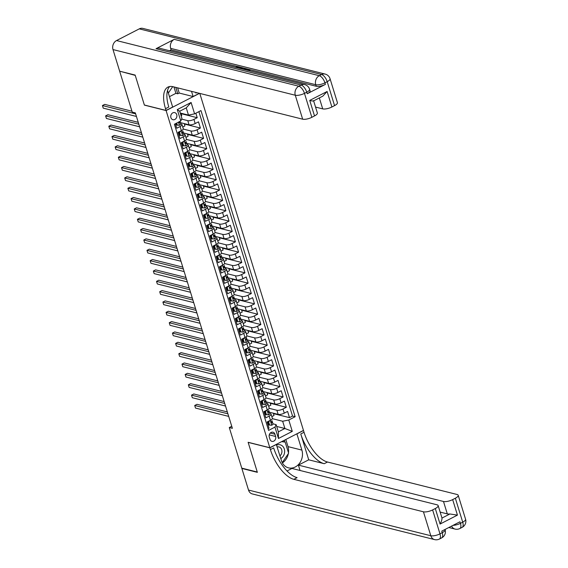 <?xml version="1.0" encoding="UTF-8"?>
<svg xmlns="http://www.w3.org/2000/svg" width="568" height="568" viewBox="0 0 568 568"><rect width="100%" height="100%" fill="white"/><g stroke="black" fill="none" stroke-linecap="round" stroke-linejoin="round"><path stroke-width="0.85" d="M170.911 117.654A3.664 3.046 104.1 0 0 172.935 119.72A3.664 3.046 104.1 0 0 176.052 118.435A3.664 3.046 104.1 0 0 176.733 114.665A3.664 3.046 104.1 0 0 174.717 112.606A3.664 3.046 104.1 0 0 171.593 113.891A3.664 3.046 104.1 0 0 170.911 117.654M120.118 71.305L135.248 75.381L144.393 105.115L166.097 110.554L269.821 447.726L303.468 430.416L199.794 93.415M175.384 123.746L176.762 128.226L180.084 126.522L181.355 130.661A4.579 1.505 -17.1 0 0 183.258 128.688L181.987 124.555A4.579 1.505 162.9 0 1 180.084 126.522M181.355 130.661L178.04 132.365L179.949 138.571L183.265 136.867L184.536 140.999A4.579 1.505 -17.1 0 0 186.439 139.032L185.168 134.893A4.579 1.505 162.9 0 1 183.265 136.867M184.536 140.999L181.22 142.71L183.13 148.915L186.446 147.204L187.724 151.344A4.579 1.505 -17.1 0 0 189.62 149.377L188.349 145.238A4.579 1.505 162.9 0 1 186.446 147.204M187.724 151.344L184.401 153.048L186.311 159.253L189.627 157.549L190.905 161.688A4.579 1.505 -17.1 0 0 192.8 159.714L191.53 155.582A4.579 1.505 162.9 0 1 189.627 157.549M190.905 161.688L187.582 163.392L189.492 169.598L192.815 167.894L194.086 172.026A4.579 1.505 -17.1 0 0 195.981 170.059L194.71 165.92A4.579 1.505 162.9 0 1 192.815 167.894M194.086 172.026L190.763 173.737L192.673 179.942L195.995 178.231L197.266 182.371A4.579 1.505 -17.1 0 0 199.169 180.404L197.891 176.265A4.579 1.505 162.9 0 1 195.995 178.231M197.266 182.371L193.944 184.082L195.853 190.287L199.176 188.576L200.447 192.715A4.579 1.505 -17.1 0 0 202.35 190.749L201.072 186.609A4.579 1.505 162.9 0 1 199.176 188.576M200.447 192.715L197.131 194.419L199.034 200.625L202.357 198.921L203.628 203.06A4.579 1.505 -17.1 0 0 205.531 201.086L204.26 196.954A4.579 1.505 162.9 0 1 202.357 198.921M203.628 203.06L200.312 204.764L202.222 210.969L205.538 209.265L206.809 213.398A4.579 1.505 -17.1 0 0 208.712 211.431L207.441 207.292A4.579 1.505 162.9 0 1 205.538 209.265M206.809 213.398L203.493 215.109L205.403 221.314L208.719 219.603L209.997 223.742A4.579 1.505 -17.1 0 0 211.892 221.776L210.621 217.636A4.579 1.505 162.9 0 1 208.719 219.603M209.997 223.742L206.674 225.453L208.584 231.659L211.899 229.948L213.177 234.087A4.579 1.505 -17.1 0 0 215.073 232.113L213.802 227.981A4.579 1.505 162.9 0 1 211.899 229.948M213.177 234.087L209.855 235.791L211.765 241.996L215.087 240.292L216.358 244.425A4.579 1.505 -17.1 0 0 218.254 242.458L216.983 238.319A4.579 1.505 162.9 0 1 215.087 240.292M216.358 244.425L213.035 246.136L214.945 252.341L218.268 250.63L219.539 254.769A4.579 1.505 -17.1 0 0 221.442 252.803L220.164 248.663A4.579 1.505 162.9 0 1 218.268 250.63M219.539 254.769L216.216 256.48L218.126 262.686L221.449 260.975L222.72 265.114A4.579 1.505 -17.1 0 0 224.623 263.147L223.345 259.008A4.579 1.505 162.9 0 1 221.449 260.975M222.72 265.114L219.404 266.818L221.314 273.023L224.63 271.319L225.901 275.459A4.579 1.505 -17.1 0 0 227.804 273.485L226.533 269.353A4.579 1.505 162.9 0 1 224.63 271.319M225.901 275.459L222.585 277.163L224.495 283.368L227.811 281.664L229.081 285.796A4.579 1.505 -17.1 0 0 230.984 283.83L229.713 279.69A4.579 1.505 162.9 0 1 227.811 281.664M229.081 285.796L225.766 287.507L227.676 293.713L230.991 292.002L232.269 296.141A4.579 1.505 -17.1 0 0 234.165 294.174L232.894 290.035A4.579 1.505 162.9 0 1 230.991 292.002M232.269 296.141L228.947 297.852L230.856 304.058L234.172 302.346L235.45 306.486A4.579 1.505 -17.1 0 0 237.346 304.512L236.075 300.38A4.579 1.505 162.9 0 1 234.172 302.346M235.45 306.486L232.127 308.19L234.037 314.395L237.36 312.691L238.631 316.823A4.579 1.505 -17.1 0 0 240.527 314.857L239.256 310.717A4.579 1.505 162.9 0 1 237.36 312.691M238.631 316.823L235.308 318.534L237.218 324.74L240.541 323.036L241.812 327.168A4.579 1.505 -17.1 0 0 243.715 325.201L242.437 321.062A4.579 1.505 162.9 0 1 240.541 323.036M241.812 327.168L238.489 328.879L240.399 335.084L243.722 333.373L244.993 337.513A4.579 1.505 -17.1 0 0 246.895 335.546L245.624 331.407A4.579 1.505 162.9 0 1 243.722 333.373M244.993 337.513L241.677 339.217L243.587 345.422L246.902 343.718L248.173 347.857A4.579 1.505 -17.1 0 0 250.076 345.884L248.805 341.751A4.579 1.505 162.9 0 1 246.902 343.718M248.173 347.857L244.858 349.561L246.768 355.767L250.083 354.063L251.354 358.195A4.579 1.505 -17.1 0 0 253.257 356.228L251.986 352.089A4.579 1.505 162.9 0 1 250.083 354.063M251.354 358.195L248.038 359.906L249.948 366.111L253.264 364.4L254.542 368.54A4.579 1.505 -17.1 0 0 256.438 366.573L255.167 362.434A4.579 1.505 162.9 0 1 253.264 364.4M254.542 368.54L251.219 370.251L253.129 376.456L256.445 374.745L257.723 378.884A4.579 1.505 -17.1 0 0 259.619 376.911L258.348 372.778A4.579 1.505 162.9 0 1 256.445 374.745M257.723 378.884L254.4 380.588L256.31 386.794L259.633 385.09L260.904 389.229A4.579 1.505 -17.1 0 0 262.799 387.255L261.529 383.123A4.579 1.505 162.9 0 1 259.633 385.09M260.904 389.229L257.581 390.933L259.491 397.139L262.814 395.435L264.084 399.567A4.579 1.505 -17.1 0 0 265.987 397.6L264.709 393.461A4.579 1.505 162.9 0 1 262.814 395.435M264.084 399.567L260.769 401.278L262.672 407.483L265.994 405.772L267.265 409.911A4.579 1.505 -17.1 0 0 269.168 407.945L267.897 403.805A4.579 1.505 162.9 0 1 265.994 405.772M267.265 409.911L263.95 411.615L265.859 417.821L269.175 416.117A4.579 1.505 -17.1 0 0 271.078 414.15A4.579 1.505 -17.1 0 0 270.332 413.625L269.779 413.483M269.381 412.198L278.157 414.391A4.579 1.505 -17.1 0 0 284.27 413.142L287.593 411.438L289.502 417.643L273.442 413.618M269.147 408.321L276.879 410.259A4.579 1.505 -17.1 0 0 282.999 409.01L286.315 407.299L270.254 403.273M286.315 407.299L284.412 401.093L281.089 402.797A4.579 1.505 -17.1 0 1 274.969 404.054L266.2 401.853M263.019 391.508L271.788 393.709A4.579 1.505 -17.1 0 0 277.908 392.46L281.224 390.748L283.134 396.954L267.074 392.935M259.832 381.163L268.607 383.365A4.579 1.505 -17.1 0 0 274.727 382.115L278.043 380.411L279.953 386.616L263.893 382.591M256.651 370.826L265.426 373.02A4.579 1.505 -17.1 0 0 271.547 371.77L274.862 370.066L276.772 376.272L260.712 372.246M253.47 360.481L262.246 362.682A4.579 1.505 -17.1 0 0 268.359 361.433L271.681 359.721L273.591 365.927L257.531 361.901M250.289 350.136L259.065 352.337A4.579 1.505 -17.1 0 0 265.178 351.088L268.501 349.377L270.411 355.582L254.35 351.564M247.108 339.799L255.884 341.993A4.579 1.505 -17.1 0 0 261.997 340.743L265.32 339.039L267.23 345.245L251.17 341.219M243.928 329.454L252.696 331.648A4.579 1.505 -17.1 0 0 258.816 330.399L262.139 328.694L264.042 334.9L247.982 330.874M240.747 319.109L249.515 321.31A4.579 1.505 -17.1 0 0 255.636 320.061L258.951 318.35L260.861 324.555L244.801 320.537M237.559 308.765L246.334 310.966A4.579 1.505 -17.1 0 0 252.455 309.716L255.77 308.012L257.68 314.218L241.62 310.192M234.378 298.427L243.154 300.621A4.579 1.505 -17.1 0 0 249.274 299.371L252.59 297.667L254.499 303.873L238.439 299.847M231.197 288.082L239.973 290.284A4.579 1.505 -17.1 0 0 246.086 289.034L249.409 287.323L251.319 293.528L235.258 289.502M228.016 277.738L236.792 279.939A4.579 1.505 -17.1 0 0 242.905 278.689L246.228 276.978L248.138 283.183L232.078 279.165M224.836 267.4L233.604 269.594A4.579 1.505 -17.1 0 0 239.724 268.344L243.047 266.64L244.957 272.846L228.897 268.82M221.655 257.055L230.423 259.249A4.579 1.505 -17.1 0 0 236.544 258L239.859 256.296L241.769 262.501L225.709 258.476M218.474 246.711L227.243 248.912A4.579 1.505 -17.1 0 0 233.363 247.662L236.679 245.951L238.588 252.156L222.528 248.138M215.286 236.366L224.062 238.567A4.579 1.505 -17.1 0 0 230.182 237.317L233.498 235.606L235.408 241.819L219.347 237.793M212.105 226.029L220.881 228.222A4.579 1.505 -17.1 0 0 227.001 226.973L230.317 225.269L232.227 231.474L216.167 227.448M208.925 215.684L217.7 217.885A4.579 1.505 -17.1 0 0 223.813 216.635L227.136 214.924L229.046 221.129L212.986 217.104M205.744 205.339L214.519 207.54A4.579 1.505 -17.1 0 0 220.632 206.291L223.955 204.579L225.865 210.785L209.805 206.766M202.563 195.001L211.331 197.195A4.579 1.505 -17.1 0 0 217.452 195.946L220.774 194.242L222.684 200.447L206.624 196.421M199.382 184.657L208.151 186.851A4.579 1.505 -17.1 0 0 214.271 185.601L217.587 183.897L219.496 190.102L203.436 186.077M196.194 174.312L204.97 176.513A4.579 1.505 -17.1 0 0 211.09 175.263L214.406 173.552L216.316 179.758L200.256 175.732M193.013 163.967L201.789 166.168A4.579 1.505 -17.1 0 0 207.909 164.919L211.225 163.208L213.135 169.413L197.075 165.394M189.833 153.63L198.608 155.824A4.579 1.505 -17.1 0 0 204.728 154.574L208.044 152.87L209.954 159.076L193.894 155.05M186.652 143.285L195.427 145.486A4.579 1.505 -17.1 0 0 201.541 144.229L204.863 142.525L206.773 148.731L190.713 144.705M183.471 132.94L192.247 135.141A4.579 1.505 -17.1 0 0 198.36 133.892L201.683 132.181L203.593 138.386L187.532 134.368M180.29 122.596L189.059 124.797A4.579 1.505 -17.1 0 0 195.179 123.547L198.502 121.843L200.405 128.048L184.351 124.023M181.987 124.555A4.579 1.505 162.9 0 0 181.242 124.03L180.688 123.888M185.168 134.893A4.579 1.505 162.9 0 0 184.422 134.375L183.869 134.233M179.034 133.018L178.174 132.805M188.349 145.238A4.579 1.505 162.9 0 0 187.603 144.712L187.049 144.577M182.221 143.363L181.355 143.15M191.53 155.582A4.579 1.505 162.9 0 0 190.784 155.057L190.23 154.915M185.402 153.708L184.536 153.488M194.71 165.92A4.579 1.505 162.9 0 0 193.972 165.402L193.411 165.26M188.583 164.053L187.717 163.832M197.891 176.265A4.579 1.505 162.9 0 0 197.153 175.739L196.592 175.604M191.764 174.39L190.898 174.177M201.072 186.609A4.579 1.505 162.9 0 0 200.334 186.084L199.78 185.942M194.945 184.735L194.079 184.522M204.26 196.954A4.579 1.505 162.9 0 0 203.514 196.429L202.961 196.287M198.125 195.08L197.266 194.859M207.441 207.292A4.579 1.505 162.9 0 0 206.695 206.773L206.141 206.631M201.306 205.417L200.447 205.204M210.621 217.636A4.579 1.505 162.9 0 0 209.876 217.111L209.322 216.976M204.494 215.762L203.628 215.549M213.802 227.981A4.579 1.505 162.9 0 0 213.057 227.456L212.503 227.314M207.675 226.107L206.809 225.886M216.983 238.319A4.579 1.505 162.9 0 0 216.245 237.8L215.684 237.658M210.856 236.451L209.99 236.231M220.164 248.663A4.579 1.505 162.9 0 0 219.425 248.138L218.865 248.003M214.037 246.789L213.17 246.576M223.345 259.008A4.579 1.505 162.9 0 0 222.606 258.483L222.052 258.348M217.217 257.134L216.358 256.921M226.533 269.353A4.579 1.505 162.9 0 0 225.787 268.827L225.233 268.685M220.398 267.478L219.539 267.258M229.713 279.69A4.579 1.505 162.9 0 0 228.968 279.172L228.414 279.03M223.586 277.823L222.72 277.603M232.894 290.035A4.579 1.505 162.9 0 0 232.149 289.51L231.595 289.375M226.767 288.161L225.901 287.948M236.075 300.38A4.579 1.505 162.9 0 0 235.329 299.854L234.776 299.712M229.948 298.505L229.081 298.285M239.256 310.717A4.579 1.505 162.9 0 0 238.517 310.199L237.956 310.057M233.129 308.85L232.262 308.63M242.437 321.062A4.579 1.505 162.9 0 0 241.698 320.537L241.137 320.402M236.309 319.188L235.443 318.975M245.624 331.407A4.579 1.505 162.9 0 0 244.879 330.881L244.325 330.746M239.49 329.532L238.631 329.319M248.805 341.751A4.579 1.505 162.9 0 0 248.06 341.226L247.506 341.084M242.671 339.877L241.812 339.657M251.986 352.089A4.579 1.505 162.9 0 0 251.241 351.571L250.687 351.429M245.859 350.222L244.993 350.002M255.167 362.434A4.579 1.505 162.9 0 0 254.421 361.908L253.868 361.773M249.04 360.559L248.173 360.346M258.348 372.778A4.579 1.505 162.9 0 0 257.602 372.253L257.048 372.111M252.22 370.904L251.354 370.684M261.529 383.123A4.579 1.505 162.9 0 0 260.79 382.598L260.229 382.456M255.401 381.249L254.535 381.029M264.709 393.461A4.579 1.505 162.9 0 0 263.971 392.942L263.41 392.8M258.582 391.586L257.716 391.373M267.897 403.805A4.579 1.505 162.9 0 0 267.152 403.28L266.598 403.145M261.763 401.931L260.904 401.718M231.751 426.277L229.28 427.548L232.376 428.322L135.333 112.869L132.23 112.095L119.742 71.497M275.629 436.472L274.926 434.193A3.55 2.946 104.1 0 0 272.974 432.198A3.55 2.946 104.1 0 0 269.956 433.448A3.55 2.946 104.1 0 0 269.289 437.097L269.992 439.369A3.55 2.946 104.1 0 0 271.944 441.364A3.55 2.946 104.1 0 0 274.969 440.122A3.55 2.946 104.1 0 0 275.629 436.472L269.267 434.875M166.097 110.554L199.538 93.351M180.269 113.046L188.484 115.105L186.254 107.87L179.708 111.236L181.938 118.478L180.78 120.97L174.411 124.243L268.593 430.388L274.962 427.115L276.119 424.623L272.959 423.827M180.78 120.97L177.28 109.588L191.104 102.481L194.604 113.856L200.965 110.582L295.147 416.727L288.785 420L292.286 431.382L278.462 438.489L274.962 427.115M181.639 119.117L187.788 120.657L189.059 124.797M179.062 131.84L179.744 135.312L182.683 135.617A3.039 1.001 -17.1 0 0 183.897 134.332A3.039 1.001 -17.1 0 0 183.89 134.304L183.301 132.401M183.237 129.064L190.969 131.002L192.247 135.141M182.243 142.177L182.924 145.656L185.864 145.955A3.039 1.001 -17.1 0 0 187.078 144.677A3.039 1.001 -17.1 0 0 187.071 144.648L186.474 142.71A3.039 1.001 -17.1 0 0 186.467 142.682L186.077 141.744M186.418 139.408L194.149 141.347L195.427 145.486M185.431 152.522L186.105 156.001L189.052 156.299A3.039 1.001 -17.1 0 0 190.266 155.021A3.039 1.001 -17.1 0 0 190.252 154.986L189.662 153.083M189.606 149.753L197.337 151.691L198.608 155.824M188.611 162.867L189.286 166.339L192.232 166.644A3.039 1.001 -17.1 0 0 193.447 165.359A3.039 1.001 -17.1 0 0 193.432 165.331L192.85 163.428M192.786 160.091L200.518 162.029L201.789 166.168M191.792 173.212L192.467 176.683L195.413 176.989A3.039 1.001 -17.1 0 0 196.627 175.704A3.039 1.001 -17.1 0 0 196.613 175.675L196.031 173.772M195.967 170.435L203.699 172.374L204.97 176.513M199.148 180.78L206.88 182.719L208.151 186.851M198.154 193.894L198.835 197.373L201.775 197.671A3.039 1.001 -17.1 0 0 202.989 196.393A3.039 1.001 -17.1 0 0 202.982 196.358L202.393 194.455M202.329 191.125L210.061 193.056L211.331 197.195M201.335 204.239L202.016 207.71L204.956 208.016A3.039 1.001 -17.1 0 0 206.17 206.731A3.039 1.001 -17.1 0 0 206.163 206.702L205.573 204.799M205.509 201.462L213.241 203.401L214.519 207.54M206.113 213.76L205.048 215.158L204.246 214.952L204.523 214.583M208.69 211.807L216.422 213.745L217.7 217.885M207.703 224.921L208.378 228.4L211.324 228.698A3.039 1.001 -17.1 0 0 212.538 227.42A3.039 1.001 -17.1 0 0 212.524 227.392L211.935 225.482M211.878 222.152L219.61 224.09L220.881 228.222M210.884 235.266L211.559 238.745L214.505 239.043A3.039 1.001 -17.1 0 0 215.719 237.758A3.039 1.001 -17.1 0 0 215.705 237.729L215.123 235.826M215.059 232.489L222.791 234.428L224.062 238.567M218.24 242.834L225.972 244.772L227.243 248.912M217.246 255.948L217.927 259.427L220.867 259.725A3.039 1.001 -17.1 0 0 222.081 258.447A3.039 1.001 -17.1 0 0 222.067 258.419L221.484 256.509M221.421 253.179L229.152 255.117L230.423 259.249M224.601 263.524L232.333 265.455L233.604 269.594M227.782 273.861L235.514 275.799L236.792 279.939M226.788 286.975L227.47 290.454L230.409 290.752A3.039 1.001 -17.1 0 0 231.623 289.474A3.039 1.001 -17.1 0 0 231.616 289.446L231.027 287.543M230.963 284.206L238.702 286.144L239.973 290.284M234.151 294.551L241.883 296.489L243.154 300.621M237.332 304.888L245.064 306.826L246.334 310.966M236.338 318.009L237.012 321.481L239.959 321.786A3.039 1.001 -17.1 0 0 241.173 320.501A3.039 1.001 -17.1 0 0 241.159 320.473L240.576 318.57M240.512 315.233L248.244 317.171L249.515 321.31M239.519 328.347L240.2 331.826L243.139 332.124A3.039 1.001 -17.1 0 0 244.354 330.846A3.039 1.001 -17.1 0 0 244.339 330.817L243.757 328.907M243.693 325.578L251.425 327.516L252.696 331.648M246.874 335.922L254.606 337.861L255.884 341.993M250.055 346.26L257.787 348.198L259.065 352.337M249.061 359.381L249.742 362.853L252.682 363.158A3.039 1.001 -17.1 0 0 253.896 361.873A3.039 1.001 -17.1 0 0 253.889 361.844L253.3 359.942M253.236 356.605L260.975 358.543L262.246 362.682M256.424 366.949L264.156 368.888L265.426 373.02M259.604 377.294L267.336 379.225L268.607 383.365M258.61 390.408L259.285 393.88L262.231 394.185A3.039 1.001 -17.1 0 0 263.445 392.9A3.039 1.001 -17.1 0 0 263.431 392.871L262.849 390.969M262.785 387.632L270.517 389.57L271.788 393.709M265.966 397.976L273.698 399.915L274.969 404.054M264.944 412.276L264.084 412.056M264.972 411.09L265.654 414.569L268.593 414.867A3.039 1.001 -17.1 0 0 269.807 413.589A3.039 1.001 -17.1 0 0 269.8 413.554L269.211 411.651M289.502 417.643L292.548 416.074L198.892 111.647M187.788 120.657A4.579 1.505 162.9 0 0 193.908 119.408L197.224 117.704L195.846 113.217M200.405 128.048L197.089 129.752A4.579 1.505 162.9 0 1 190.969 131.002M203.593 138.386L200.27 140.097A4.579 1.505 162.9 0 1 194.149 141.347M206.773 148.731L203.451 150.442A4.579 1.505 162.9 0 1 197.337 151.691M209.954 159.076L206.631 160.779A4.579 1.505 162.9 0 1 200.518 162.029M213.135 169.413L209.819 171.124A4.579 1.505 162.9 0 1 203.699 172.374M216.316 179.758L213 181.469A4.579 1.505 162.9 0 1 206.88 182.719M219.496 190.102L216.181 191.806A4.579 1.505 162.9 0 1 210.061 193.056M222.684 200.447L219.362 202.151A4.579 1.505 162.9 0 1 213.241 203.401M225.865 210.785L222.542 212.496A4.579 1.505 162.9 0 1 216.422 213.745M229.046 221.129L225.723 222.841A4.579 1.505 162.9 0 1 219.61 224.09M232.227 231.474L228.904 233.178A4.579 1.505 162.9 0 1 222.791 234.428M235.408 241.819L232.092 243.523A4.579 1.505 162.9 0 1 225.972 244.772M238.588 252.156L235.273 253.868A4.579 1.505 162.9 0 1 229.152 255.117M241.769 262.501L238.453 264.205A4.579 1.505 162.9 0 1 232.333 265.455M244.957 272.846L241.634 274.55A4.579 1.505 162.9 0 1 235.514 275.799M248.138 283.183L244.815 284.895A4.579 1.505 162.9 0 1 238.702 286.144M251.319 293.528L247.996 295.239A4.579 1.505 162.9 0 1 241.883 296.489M254.499 303.873L251.177 305.577A4.579 1.505 162.9 0 1 245.064 306.826M257.68 314.218L254.365 315.922A4.579 1.505 162.9 0 1 248.244 317.171M260.861 324.555L257.545 326.266A4.579 1.505 162.9 0 1 251.425 327.516M264.042 334.9L260.726 336.604A4.579 1.505 162.9 0 1 254.606 337.861M267.23 345.245L263.907 346.949A4.579 1.505 162.9 0 1 257.787 348.198M270.411 355.582L267.088 357.293A4.579 1.505 162.9 0 1 260.975 358.543M273.591 365.927L270.269 367.638A4.579 1.505 162.9 0 1 264.156 368.888M276.772 376.272L273.449 377.976A4.579 1.505 162.9 0 1 267.336 379.225M279.953 386.616L276.637 388.32A4.579 1.505 162.9 0 1 270.517 389.57M283.134 396.954L279.818 398.665A4.579 1.505 162.9 0 1 273.698 399.915M268.068 428.67L269.04 428.165L267.13 421.96L270.446 420.256A4.579 1.505 -17.1 0 0 272.349 418.282L271.078 414.15M268.131 422.62L267.265 422.4M276.119 424.623L278.348 431.857L284.895 428.492L282.665 421.25L288.785 420M276.68 426.433L284.895 428.492L292.286 431.382M272.328 418.659L282.665 421.25M269.821 447.726L248.124 442.287L257.269 472.022L241.769 468.138L229.28 427.548M292.548 416.074L295.147 416.727M273.307 413.177L274.017 415.499L271.838 416.621M197.224 117.704L181.164 113.678M270.119 402.833L270.837 405.161L268.657 406.283M266.939 392.495L267.656 394.817L265.476 395.939M263.758 382.15L264.475 384.472L262.295 385.594M260.577 371.806L261.294 374.135L259.107 375.256M257.396 361.468L258.113 363.79L255.927 364.912M254.215 351.123L254.925 353.445L252.746 354.567M251.035 340.779L251.745 343.1L249.565 344.222M247.847 330.434L248.564 332.763L246.384 333.885M244.666 320.096L245.383 322.418L243.203 323.54M241.485 309.752L242.202 312.073L240.023 313.195M238.304 299.407L239.021 301.736L236.835 302.858M235.124 289.062L235.834 291.391L233.654 292.513M231.943 278.725L232.653 281.046L230.473 282.168M228.762 268.38L229.472 270.702L227.292 271.824M225.574 258.035L226.291 260.364L224.111 261.486M222.393 247.698L223.11 250.019L220.931 251.141M219.212 237.353L219.93 239.675L217.75 240.796M216.032 227.008L216.749 229.33L214.562 230.459M212.851 216.664L213.561 218.992L211.381 220.114M209.67 206.326L210.38 208.648L208.2 209.769M206.482 195.981L207.199 198.303L205.02 199.425M203.301 185.637L204.019 187.965L201.839 189.087M200.121 175.299L200.838 177.621L198.658 178.742M196.94 164.954L197.657 167.276L195.47 168.398M193.759 154.61L194.476 156.931L192.289 158.053M190.578 144.265L191.288 146.594L189.109 147.715M187.397 133.927L188.107 136.249L185.928 137.371M184.209 123.583L184.927 125.904L182.747 127.026M181.029 113.238L181.746 115.567L181.135 115.879M194.604 113.856L188.484 115.105M278.348 431.857L278.462 438.489M177.28 109.588L179.708 111.236M191.104 102.481L186.254 107.87M269.75 420.611L268.685 422.01L269.637 425.112L271.774 425.212A3.039 1.001 -17.1 0 0 272.988 423.927A3.039 1.001 -17.1 0 0 272.981 423.898L272.391 421.996M268.685 422.01L267.876 421.804L268.834 424.907L269.637 425.112M267.876 421.804L268.167 421.428M227.335 411.921L196.982 404.317L194.71 405.488L227.917 413.809M194.71 405.488L195.506 408.072L228.712 416.394M272.001 420.725L271.994 420.696A3.039 1.001 162.9 0 1 272.001 420.725A3.039 1.001 162.9 0 1 271.397 421.633L271.781 422.876A3.039 1.001 -17.1 0 0 272.384 421.967A3.039 1.001 -17.1 0 0 272.377 421.932L271.98 420.995M280.798 458.575A7.448 6.177 104.1 0 0 284.54 452.767A7.448 6.177 104.1 0 0 276.666 445.149M279.96 455.855A5.098 4.232 104.1 0 0 281.87 452.348A5.098 4.232 104.1 0 0 278.895 446.91A5.098 4.232 104.1 0 0 277.205 446.895M282.133 441.393L285.171 442.081L288.608 453.243L282.225 462.608M281.614 441.655L285.171 442.081M172.715 86.634L168.348 93.053M465.568 519.216A6.873 6.873 0 0 1 462.139 527.352A6.873 3.103 -117.2 0 0 462.714 522.169L455.351 498.228A6.873 2.258 -17.1 0 0 458.198 495.275L465.568 519.216A6.873 2.258 162.9 0 1 462.714 522.169L460.442 523.341L459.966 521.786L441.776 531.144L442.252 532.692L439.98 533.863A6.873 2.258 162.9 0 1 430.807 535.738L423.437 511.796A6.873 2.258 -17.1 0 0 432.617 509.922L439.98 533.863A6.873 3.103 62.8 0 1 439.405 539.046A6.873 6.873 0 0 1 434.591 539.6A6.873 5.708 104.1 0 1 430.807 535.738L248.514 490.063L241.861 468.451L257.361 472.335L248.152 442.394L269.857 447.825L270.396 449.586A28.641 12.915 -117.2 0 0 293.848 479.328L423.437 511.796M276.289 444.396L281.43 460.627A12.886 10.7 104.1 0 0 288.523 467.862A12.886 10.7 104.1 0 0 299.485 463.346A12.886 10.7 104.1 0 0 301.885 450.097L296.908 433.909L303.504 430.523L304.043 432.276A28.641 12.915 -117.2 0 0 327.495 462.018L457.084 494.487A6.873 2.258 -17.1 0 1 458.198 495.275M276.446 444.439L269.857 447.825M438.148 505.584L441.968 518.002A6.873 2.258 162.9 0 1 441.982 518.051L449.899 513.983L457.439 515.119L440.072 524.051L435.301 508.537A6.873 2.258 -17.1 0 0 438.148 505.584A6.873 2.258 -17.1 0 0 437.033 504.803L291.945 468.451L287.025 470.978M300.046 470.481L298.399 465.128L443.487 501.48A6.873 2.258 -17.1 0 0 452.668 499.606L457.439 515.119M308.722 459.817L300.77 433.959A28.641 12.915 -117.2 0 0 324.221 463.701L308.722 459.817L298.399 465.128M435.301 508.537L432.617 509.922M434.591 539.6L252.298 493.926A6.873 5.708 -75.9 0 1 248.514 490.063M242.238 468.259L241.861 468.451M455.351 498.228L452.668 499.606M449.899 513.983A6.873 2.258 162.9 0 1 447.307 513.891L443.487 501.48M440.15 512.102L447.307 513.891M270.396 449.586L273.669 447.904A28.641 12.915 -117.2 0 0 297.121 477.645L293.848 479.328M440.072 524.051C441.464 521.445 442.096 519.443 441.982 518.051M285.81 439.504L287.997 446.618A12.886 10.7 -75.9 0 1 288.466 452.795M288.324 453.662A12.886 10.7 -75.9 0 1 282.388 462.913M284.895 442.01L284.355 440.25M283.034 441.542L282.871 441.009M246.15 69.928L249.529 69.438L250.176 70.943M243.324 69.225L245.468 68.472L246.313 69.445L245.816 69.85M239.149 68.132L237.438 67.748M307.217 93.748L306.741 92.201A6.873 2.258 -17.1 0 0 309.588 89.247L310.071 90.795A6.873 2.258 162.9 0 1 307.217 93.748L325.407 84.391A6.873 2.258 162.9 0 1 316.227 86.265L315.751 84.717L170.663 48.365A6.873 5.708 -75.9 0 1 174.213 39.355L156.022 48.706A6.873 5.708 -75.9 0 1 159.601 48.245L304.689 84.597A6.873 5.708 104.1 0 0 301.111 85.058L156.022 48.706M169.541 50.737L171.138 49.92L237.254 66.484M239.994 67.166L240.69 67.343M242.65 67.833L245.355 68.508M246.079 68.692L248.734 69.36M249.977 69.672L316.227 86.265M239.093 68.16L240.782 67.294L242.628 67.819L242.969 69.133M135.148 75.068L144.364 105.009L166.062 110.448L165.522 108.694A28.641 12.915 62.8 0 1 167.922 87.103A28.641 12.915 62.8 0 1 173.07 86.719L302.659 119.188L295.289 95.239L112.996 49.572L119.649 71.185L135.148 75.068M167.539 90.397A12.886 10.7 104.1 0 0 167.674 90.873L172.658 107.061L166.062 110.448M177.628 87.862L179.225 93.053L193.12 96.532L191.522 91.341M193.12 96.532L199.382 93.308M195.683 92.385L195.896 93.067A28.641 12.915 62.8 0 1 195.69 92.385M313.564 100.621C313.422 101.189 312.151 101.118 309.745 100.415L327.111 91.483L331.882 106.997L334.566 105.62L327.204 81.671L324.931 82.843L325.407 84.391M331.882 106.997A6.873 2.258 162.9 0 1 322.709 108.871L319.337 97.923M315.552 107.075L322.709 108.871M174.213 39.355L319.301 75.707L321.573 74.536A6.873 3.103 -117.2 0 1 327.204 81.671A6.873 2.258 -17.1 0 0 330.051 78.718L337.42 102.666A6.873 2.258 162.9 0 1 334.566 105.62M112.996 49.572A6.873 5.708 -75.9 0 1 116.546 40.555L139.281 28.861A6.873 5.708 -75.9 0 1 142.859 28.4L325.152 74.074A6.873 5.708 104.1 0 0 321.573 74.536L139.281 28.861M179.225 93.053L177.77 93.798L175.803 87.401M169.456 96.659L175.91 93.337L177.77 93.798M313.635 100.856L317.363 112.975A6.873 2.258 162.9 0 1 314.516 115.929L309.745 100.415M116.546 40.555L298.839 86.23L301.111 85.058A6.873 3.103 -117.2 0 1 306.741 92.201L304.469 93.365L311.832 117.313L314.516 115.929M311.832 117.313A6.873 2.258 162.9 0 1 302.659 119.188M171.138 49.92L170.663 48.365M165.522 108.694L168.795 107.004A28.641 12.915 62.8 0 1 169.69 86.521M327.111 91.483L322.844 96.12L313.437 100.962M175.91 93.337L173.943 86.939M235.663 67.301L237.346 66.435L239.966 67.095L239.341 67.415L237.239 66.889L237.495 67.72M237.239 66.889L236.189 67.436M239.341 67.415L239.504 67.954M239.966 67.095L240.136 67.627M242.628 67.819L242.06 68.905M241.535 68.778L241.954 68.203L241.428 67.94L239.618 68.295M240.676 67.755L240.875 68.607M241.428 67.94L241.656 68.678M241.577 68.742L240.931 68.579M246.058 68.621L244.829 69.601M244.325 69.495L245.135 68.87L243.814 69.346M249.529 69.438L249.373 70.609L248.685 70.567L248.869 69.75L249.032 70.276M249.182 69.949L246.682 70.063M266.562 410.274L265.504 411.665L266.456 414.768M224.154 401.576L193.802 393.972L191.522 395.143L224.729 403.465M191.522 395.143L192.318 397.728L225.524 406.049M268.82 410.38L268.813 410.352A3.039 1.001 162.9 0 1 268.82 410.38A3.039 1.001 162.9 0 1 268.217 411.289L268.593 412.531A3.039 1.001 -17.1 0 0 269.204 411.623A3.039 1.001 -17.1 0 0 269.189 411.594L268.799 410.65M265.504 411.665L264.695 411.466M263.382 399.929L262.324 401.32L263.275 404.423L265.412 404.522A3.039 1.001 -17.1 0 0 266.626 403.245A3.039 1.001 -17.1 0 0 266.612 403.216L266.03 401.313M262.324 401.32L261.514 401.122L262.473 404.224L263.275 404.423M261.514 401.122L261.805 400.738M220.973 391.238L190.614 383.634L188.342 384.799L221.548 393.12M188.342 384.799L189.137 387.39L222.344 395.704M265.639 400.035L265.632 400.007A3.039 1.001 162.9 0 1 265.639 400.035A3.039 1.001 162.9 0 1 265.029 400.951L265.412 402.187A3.039 1.001 -17.1 0 0 266.023 401.278A3.039 1.001 -17.1 0 0 266.009 401.249L265.618 400.312M260.201 389.584L259.143 390.983L260.094 394.085M217.785 380.894L187.433 373.29L185.161 374.461L218.368 382.775M185.161 374.461L185.956 377.045L219.163 385.367M262.459 389.698L262.444 389.662A3.039 1.001 162.9 0 1 262.459 389.698A3.039 1.001 162.9 0 1 261.848 390.606L262.231 391.849A3.039 1.001 -17.1 0 0 262.842 390.933A3.039 1.001 -17.1 0 0 262.828 390.905L262.437 389.967M259.143 390.983L258.334 390.777M257.02 379.246L255.955 380.638L256.913 383.741L259.051 383.84A3.039 1.001 -17.1 0 0 260.265 382.562A3.039 1.001 -17.1 0 0 260.25 382.527L259.668 380.624M255.955 380.638L255.153 380.439L256.104 383.542L256.913 383.741M255.153 380.439L255.444 380.056M214.605 370.549L184.252 362.945L181.98 364.116L215.187 372.438M181.98 364.116L182.775 366.701L215.982 375.022M259.278 379.353L259.264 379.325A3.039 1.001 162.9 0 1 259.278 379.353A3.039 1.001 162.9 0 1 258.667 380.262L259.051 381.504A3.039 1.001 -17.1 0 0 259.661 380.595A3.039 1.001 -17.1 0 0 259.647 380.567L259.256 379.623M253.839 368.902L252.774 370.293L253.733 373.396L255.87 373.495A3.039 1.001 -17.1 0 0 257.084 372.217A3.039 1.001 -17.1 0 0 257.07 372.189L256.488 370.279A3.039 1.001 -17.1 0 0 256.466 370.222L256.076 369.285M252.774 370.293L251.972 370.095L252.923 373.197L253.733 373.396M251.972 370.095L252.263 369.711M211.424 360.211L181.071 352.607L178.799 353.772L212.006 362.093M178.799 353.772L179.594 356.356L212.801 364.677M256.097 369.008L256.083 368.98A3.039 1.001 162.9 0 1 256.097 369.008A3.039 1.001 162.9 0 1 255.486 369.924L255.87 371.16A3.039 1.001 -17.1 0 0 256.473 370.251L257.084 372.217M250.658 358.557L249.593 359.956L250.552 363.058M208.243 349.867L177.891 342.263L175.618 343.427L208.825 351.748M175.618 343.427L176.414 346.019L209.62 354.333M252.916 358.671L252.902 358.635A3.039 1.001 162.9 0 1 252.916 358.671A3.039 1.001 162.9 0 1 252.306 359.579L252.689 360.822A3.039 1.001 -17.1 0 0 253.292 359.906A3.039 1.001 -17.1 0 0 253.285 359.878L252.895 358.94M249.593 359.956L248.791 359.75M247.478 348.212L246.413 349.611L247.364 352.714L249.501 352.813A3.039 1.001 -17.1 0 0 250.715 351.528A3.039 1.001 -17.1 0 0 250.708 351.5L250.119 349.597M246.413 349.611L245.603 349.405L246.562 352.508L247.364 352.714M245.603 349.405L245.894 349.029M205.062 339.522L174.71 331.918L172.438 333.089L205.637 341.411M172.438 333.089L173.233 335.674L206.44 343.995M249.728 348.326L249.721 348.298A3.039 1.001 162.9 0 1 249.728 348.326A3.039 1.001 162.9 0 1 249.125 349.235L249.508 350.477A3.039 1.001 -17.1 0 0 250.112 349.568A3.039 1.001 -17.1 0 0 250.105 349.533L249.707 348.596M244.29 337.875L243.232 339.266L244.183 342.369L246.32 342.469A3.039 1.001 -17.1 0 0 247.534 341.19A3.039 1.001 -17.1 0 0 247.527 341.155L246.938 339.252A3.039 1.001 -17.1 0 0 246.917 339.195L246.526 338.251M243.232 339.266L242.422 339.068L243.381 342.17L244.183 342.369M242.422 339.068L242.714 338.684M201.881 329.177L171.529 321.573L169.25 322.745L202.456 331.066M169.25 322.745L170.045 325.329L203.252 333.65M246.171 336.767L246.54 337.953A3.039 1.001 162.9 0 1 246.547 337.981A3.039 1.001 162.9 0 1 245.944 338.89L246.32 340.133A3.039 1.001 -17.1 0 0 246.931 339.224L247.534 341.19M241.109 327.53L240.051 328.922L241.002 332.024M198.701 318.84L168.341 311.236L166.069 312.4L199.276 320.721M166.069 312.4L166.864 314.991L200.071 323.306M243.367 327.637L243.36 327.608A3.039 1.001 162.9 0 1 243.367 327.637A3.039 1.001 162.9 0 1 242.756 328.553L243.139 329.788A3.039 1.001 -17.1 0 0 243.75 328.879A3.039 1.001 -17.1 0 0 243.736 328.851L243.345 327.913M240.051 328.922L239.242 328.723M237.928 317.185L236.87 318.584L237.822 321.687M195.513 308.495L165.16 300.891L162.888 302.062L196.095 310.376M162.888 302.062L163.683 304.647L196.89 312.968M240.186 317.299L240.172 317.264A3.039 1.001 162.9 0 1 240.186 317.299A3.039 1.001 162.9 0 1 239.575 318.208L239.959 319.45A3.039 1.001 -17.1 0 0 240.569 318.534A3.039 1.001 -17.1 0 0 240.555 318.506L240.165 317.569M236.87 318.584L236.061 318.378M234.747 306.848L233.682 308.239L234.641 311.342L236.778 311.441A3.039 1.001 -17.1 0 0 237.992 310.156A3.039 1.001 -17.1 0 0 237.978 310.128L237.396 308.225A3.039 1.001 -17.1 0 0 237.374 308.161L236.984 307.224M233.682 308.239L232.88 308.041L233.831 311.143L234.641 311.342M232.88 308.041L233.171 307.657M192.332 298.15L161.979 290.546L159.707 291.718L192.914 300.039M159.707 291.718L160.503 294.302L193.709 302.623M237.005 306.954L236.991 306.926A3.039 1.001 162.9 0 1 237.005 306.954A3.039 1.001 162.9 0 1 236.394 307.863L236.778 309.106A3.039 1.001 -17.1 0 0 237.388 308.197L237.992 310.156M231.566 296.503L230.501 297.895L231.46 300.997L233.597 301.097A3.039 1.001 -17.1 0 0 234.811 299.819A3.039 1.001 -17.1 0 0 234.797 299.79L234.215 297.88M230.501 297.895L229.699 297.696L230.651 300.799L231.46 300.997M229.699 297.696L229.99 297.312M189.151 287.813L158.799 280.201L156.527 281.373L189.733 289.694M156.527 281.373L157.322 283.957L190.529 292.279M233.824 296.61L233.81 296.581A3.039 1.001 162.9 0 1 233.824 296.61A3.039 1.001 162.9 0 1 233.214 297.518L233.597 298.761A3.039 1.001 -17.1 0 0 234.201 297.852A3.039 1.001 -17.1 0 0 234.194 297.824L233.803 296.879M228.386 286.158L227.321 287.557L228.279 290.66M185.97 277.468L155.618 269.864L153.346 271.028L186.552 279.349M153.346 271.028L154.141 273.62L187.348 281.934M230.636 286.265L230.629 286.236A3.039 1.001 162.9 0 1 230.636 286.265A3.039 1.001 162.9 0 1 230.033 287.181L230.416 288.423A3.039 1.001 -17.1 0 0 231.02 287.507A3.039 1.001 -17.1 0 0 231.013 287.479L230.622 286.542M227.321 287.557L226.518 287.351M225.205 275.814L224.14 277.212L225.091 280.315L227.228 280.414A3.039 1.001 -17.1 0 0 228.442 279.129A3.039 1.001 -17.1 0 0 228.435 279.101L227.846 277.198A3.039 1.001 -17.1 0 0 227.832 277.134L227.434 276.197M224.14 277.212L223.331 277.006L224.289 280.109L225.091 280.315M223.331 277.006L223.622 276.63M182.789 267.123L152.437 259.519L150.165 260.691L183.365 269.012M150.165 260.691L150.96 263.275L184.167 271.596M227.456 275.927L227.448 275.899A3.039 1.001 162.9 0 1 227.456 275.927A3.039 1.001 162.9 0 1 226.852 276.836L227.228 278.079A3.039 1.001 -17.1 0 0 227.839 277.17L228.442 279.129M222.017 265.476L220.959 266.868L221.91 269.97L224.048 270.07A3.039 1.001 -17.1 0 0 225.262 268.792A3.039 1.001 -17.1 0 0 225.255 268.756L224.665 266.853M220.959 266.868L220.15 266.669L221.108 269.772L221.91 269.97M220.15 266.669L220.441 266.286M179.609 256.779L149.256 249.174L146.977 250.346L180.184 258.667M146.977 250.346L147.772 252.93L180.979 261.252M224.275 265.583L224.268 265.554A3.039 1.001 162.9 0 1 224.275 265.583A3.039 1.001 162.9 0 1 223.671 266.491L224.048 267.734A3.039 1.001 -17.1 0 0 224.658 266.825A3.039 1.001 -17.1 0 0 224.644 266.797L224.254 265.852M218.836 255.131L217.778 256.523L218.73 259.626M176.428 246.441L146.068 238.837L143.796 240.001L177.003 248.322M143.796 240.001L144.591 242.586L177.798 250.907M221.094 255.238L221.087 255.209A3.039 1.001 162.9 0 1 221.094 255.238A3.039 1.001 162.9 0 1 220.483 256.154L220.867 257.389A3.039 1.001 -17.1 0 0 221.477 256.48A3.039 1.001 -17.1 0 0 221.463 256.452L221.073 255.515M217.778 256.523L216.969 256.324M215.655 244.787L214.597 246.185L215.549 249.288L217.686 249.387A3.039 1.001 -17.1 0 0 218.9 248.102A3.039 1.001 -17.1 0 0 218.886 248.074L218.304 246.171M214.597 246.185L213.788 245.979L214.739 249.082L215.549 249.288M213.788 245.979L214.079 245.603M173.24 236.096L142.887 228.492L140.615 229.664L173.822 237.978M140.615 229.664L141.411 232.248L174.617 240.569M217.913 244.9L217.899 244.865A3.039 1.001 162.9 0 1 217.913 244.9A3.039 1.001 162.9 0 1 217.303 245.809L217.686 247.052A3.039 1.001 -17.1 0 0 218.297 246.136L217.892 245.17M218.297 246.136A3.039 1.001 -17.1 0 0 218.282 246.107L218.9 248.102M212.475 234.442L211.41 235.841L212.368 238.943M170.059 225.752L139.707 218.147L137.435 219.319L170.641 227.64M137.435 219.319L138.23 221.903L171.437 230.225M214.732 234.556L214.718 234.527A3.039 1.001 162.9 0 1 214.732 234.556A3.039 1.001 162.9 0 1 214.122 235.464L214.505 236.707A3.039 1.001 -17.1 0 0 215.116 235.798A3.039 1.001 -17.1 0 0 215.102 235.763L214.711 234.825M211.41 235.841L210.607 235.642M209.294 224.104L208.229 225.496L209.187 228.599M166.878 215.414L136.526 207.803L134.254 208.974L167.461 217.296M134.254 208.974L135.049 211.559L168.256 219.88M211.552 224.211L211.537 224.182A3.039 1.001 162.9 0 1 211.552 224.211A3.039 1.001 162.9 0 1 210.941 225.12L211.324 226.362A3.039 1.001 -17.1 0 0 211.928 225.453A3.039 1.001 -17.1 0 0 211.921 225.425L211.53 224.481M208.229 225.496L207.426 225.297M205.048 215.158L206.006 218.261L208.136 218.353A3.039 1.001 -17.1 0 0 209.351 217.075A3.039 1.001 -17.1 0 0 209.344 217.047L208.754 215.144M204.246 214.952L205.197 218.055L206.006 218.261M163.698 205.069L133.345 197.465L131.073 198.63L164.28 206.951M131.073 198.63L131.868 201.221L165.075 209.535M208.364 213.866L208.357 213.838A3.039 1.001 162.9 0 1 208.364 213.866A3.039 1.001 162.9 0 1 207.76 214.782L208.144 216.025A3.039 1.001 -17.1 0 0 208.747 215.109L208.349 214.143M208.747 215.109A3.039 1.001 -17.1 0 0 208.74 215.08L209.351 217.075M202.932 203.415L201.867 204.814L202.819 207.916M160.517 194.725L130.164 187.12L127.885 188.292L161.092 196.606M127.885 188.292L128.688 190.876L161.887 199.198M205.183 203.529L205.176 203.493A3.039 1.001 162.9 0 1 205.183 203.529A3.039 1.001 162.9 0 1 204.579 204.437L204.956 205.68A3.039 1.001 -17.1 0 0 205.566 204.771A3.039 1.001 -17.1 0 0 205.559 204.736L205.162 203.798M201.867 204.814L201.058 204.608M199.744 193.077L198.686 194.469L199.638 197.572M157.336 184.38L126.983 176.776L124.704 177.947L157.911 186.269M124.704 177.947L125.5 180.532L158.706 188.853M202.002 193.184L201.995 193.155A3.039 1.001 162.9 0 1 202.002 193.184A3.039 1.001 162.9 0 1 201.399 194.093L201.775 195.335A3.039 1.001 -17.1 0 0 202.386 194.426A3.039 1.001 -17.1 0 0 202.371 194.398L201.981 193.454M198.686 194.469L197.877 194.27M196.564 182.733L195.506 184.124L196.457 187.227L198.594 187.326A3.039 1.001 -17.1 0 0 199.808 186.048A3.039 1.001 -17.1 0 0 199.794 186.02L199.212 184.11M195.506 184.124L194.696 183.925L195.655 187.028L196.457 187.227M194.696 183.925L194.987 183.542M154.155 174.042L123.796 166.438L121.524 167.603L154.73 175.924M121.524 167.603L122.319 170.187L155.525 178.508M198.821 182.839L198.814 182.811A3.039 1.001 162.9 0 1 198.821 182.839A3.039 1.001 162.9 0 1 198.211 183.755L198.594 184.99A3.039 1.001 -17.1 0 0 199.205 184.082L198.8 183.116M199.205 184.082A3.039 1.001 -17.1 0 0 199.19 184.053L199.808 186.048M193.383 172.388L192.318 173.787L193.276 176.889M150.967 163.698L120.615 156.093L118.343 157.265L151.549 165.579M118.343 157.265L119.138 159.849L152.345 168.171M195.641 172.502L195.626 172.466A3.039 1.001 162.9 0 1 195.641 172.502A3.039 1.001 162.9 0 1 195.03 173.41L195.413 174.653A3.039 1.001 -17.1 0 0 196.024 173.737A3.039 1.001 -17.1 0 0 196.01 173.709L195.619 172.771M192.318 173.787L191.515 173.581M190.202 162.043L189.137 163.442L190.095 166.545M147.786 153.353L117.434 145.749L115.162 146.92L148.369 155.242M115.162 146.92L115.957 149.505L149.164 157.826M192.46 162.157L192.446 162.128A3.039 1.001 162.9 0 1 192.46 162.157A3.039 1.001 162.9 0 1 191.849 163.066L192.232 164.308A3.039 1.001 -17.1 0 0 192.843 163.399A3.039 1.001 -17.1 0 0 192.829 163.364L192.438 162.427M189.137 163.442L188.335 163.236M187.021 151.706L185.956 153.097L186.915 156.2M144.606 143.008L114.253 135.404L111.981 136.576L145.188 144.897M111.981 136.576L112.776 139.16L145.983 147.481M189.279 151.812L189.265 151.784A3.039 1.001 162.9 0 1 189.279 151.812A3.039 1.001 162.9 0 1 188.668 152.721L189.052 153.963A3.039 1.001 -17.1 0 0 189.655 153.055L189.258 152.082M189.655 153.055A3.039 1.001 -17.1 0 0 189.648 153.026L190.266 155.021M185.956 153.097L185.154 152.898M183.84 141.361L182.775 142.753L183.727 145.855M141.425 132.671L111.072 125.066L108.8 126.231L142.007 134.552M108.8 126.231L109.596 128.822L142.802 137.136M186.091 141.468L186.084 141.439A3.039 1.001 162.9 0 1 186.091 141.468A3.039 1.001 162.9 0 1 185.487 142.383L185.871 143.619A3.039 1.001 -17.1 0 0 186.474 142.71M182.775 142.753L181.973 142.554M180.659 131.016L179.594 132.415L180.546 135.518M138.244 122.326L107.892 114.722L105.612 115.893L138.819 124.207M105.612 115.893L106.415 118.478L139.614 126.799M182.91 131.13L182.903 131.094A3.039 1.001 162.9 0 1 182.91 131.13A3.039 1.001 162.9 0 1 182.307 132.039L182.683 133.281A3.039 1.001 -17.1 0 0 183.294 132.365A3.039 1.001 -17.1 0 0 183.286 132.337L182.889 131.4M179.594 132.415L178.785 132.209M176.719 123.057L177.365 125.173L179.502 125.272A3.039 1.001 -17.1 0 0 180.716 123.994A3.039 1.001 -17.1 0 0 180.709 123.959L180.12 122.056M176.073 123.391L176.563 124.974L177.365 125.173M131.961 111.207L104.711 104.377L102.432 105.549L135.638 113.87M102.432 105.549L103.227 108.133L136.434 116.454M179.126 121.694L179.502 122.936A3.039 1.001 -17.1 0 0 180.113 122.028A3.039 1.001 -17.1 0 0 180.099 121.999L179.871 121.438M276.879 410.259L278.157 414.391M282.999 409.01L284.27 413.142M193.908 119.408L195.179 123.547M197.089 129.752L198.36 133.892M200.27 140.097L201.541 144.229M203.451 150.442L204.728 154.574M206.631 160.779L207.909 164.919M209.819 171.124L211.09 175.263M213 181.469L214.271 185.601M216.181 191.806L217.452 195.946M219.362 202.151L220.632 206.291M222.542 212.496L223.813 216.635M225.723 222.841L227.001 226.973M228.904 233.178L230.182 237.317M232.092 243.523L233.363 247.662M235.273 253.868L236.544 258M238.453 264.205L239.724 268.344M241.634 274.55L242.905 278.689M244.815 284.895L246.086 289.034M247.996 295.239L249.274 299.371M251.177 305.577L252.455 309.716M254.365 315.922L255.636 320.061M257.545 326.266L258.816 330.399M260.726 336.604L261.997 340.743M263.907 346.949L265.178 351.088M267.088 357.293L268.359 361.433M270.269 367.638L271.547 371.77M273.449 377.976L274.727 382.115M276.637 388.32L277.908 392.46M279.818 398.665L281.089 402.797M269.175 416.117L270.446 420.256M270.304 433.036L274.926 434.193M270.233 420.363L271.724 425.205M300.77 433.959L304.043 432.276M324.221 463.701L327.495 462.018M445.106 529.738A6.873 2.258 162.9 0 1 442.252 532.692A6.873 3.103 -117.2 0 1 441.677 537.875A6.873 6.873 0 0 0 445.106 529.738L445.021 529.475M451.603 526.089A6.873 5.708 104.1 0 0 455.053 529.078A6.873 6.873 0 0 0 459.867 528.517A6.873 3.103 62.8 0 0 460.442 523.341A6.873 2.258 162.9 0 1 453.023 525.357M287.997 446.618L301.885 450.097M195.896 93.067L196.72 92.641M315.751 84.717A6.873 2.258 -17.1 0 0 324.931 82.843A6.873 3.103 62.8 0 0 319.301 75.707A6.873 5.708 104.1 0 0 315.751 84.717M295.289 95.239A6.873 2.258 -17.1 0 0 304.469 93.365A6.873 3.103 62.8 0 0 298.839 86.23A6.873 5.708 104.1 0 0 295.289 95.239M267.052 410.025L268.543 414.867M263.871 399.68L265.363 404.522M260.691 389.336L262.175 394.178M257.503 378.991L258.994 383.84M254.322 368.653L255.813 373.495M251.141 358.309L252.632 363.151M247.96 347.964L249.451 352.806M244.78 337.626L246.271 342.469M241.599 327.282L243.09 332.124M238.418 316.937L239.902 321.779M235.23 306.592L236.721 311.441M232.049 296.255L233.54 301.097M228.869 285.91L230.359 290.752M225.688 275.565L227.179 280.407M222.507 265.221L223.998 270.07M219.326 254.883L220.817 259.725M216.145 244.538L217.629 249.38M212.957 234.194L214.448 239.043M209.777 223.856L211.268 228.698M206.596 213.511L208.087 218.353M203.415 203.166L204.906 208.009M200.234 192.822L201.725 197.671M197.053 182.484L198.544 187.326M193.873 172.139L195.356 176.982M190.685 161.795L192.176 166.637M187.504 151.457L188.995 156.299M184.323 141.112L185.814 145.955M186.481 142.745L187.071 144.648M181.142 130.768L182.633 135.61M178.487 122.148L179.452 125.272M272.988 423.927L272.384 421.967M441.677 537.875L439.405 539.046M448.826 527.516L455.053 529.078M462.139 527.352L459.867 528.517M330.051 78.718A6.873 6.873 0 0 0 325.152 74.074M309.588 89.247A6.873 6.873 0 0 0 304.689 84.597M243.04 68.827L242.784 67.997M269.807 413.589L269.204 411.623M266.626 403.245L266.023 401.278M263.445 392.9L262.842 390.933M260.265 382.562L259.661 380.595M253.896 361.873L253.292 359.906M250.715 351.528L250.112 349.568M246.547 337.981L246.178 336.767M244.354 330.846L243.75 328.879M241.173 320.501L240.569 318.534M234.811 299.819L234.201 297.852M231.623 289.474L231.02 287.507M225.262 268.792L224.658 266.825M222.081 258.447L221.477 256.48M215.719 237.758L215.116 235.798M212.538 227.42L211.928 225.453M206.17 206.731L205.566 204.771M202.989 196.393L202.386 194.426M196.627 175.704L196.024 173.737M193.447 165.359L192.843 163.399M183.897 134.332L183.294 132.365M180.716 123.994L180.113 122.028"/></g></svg>
